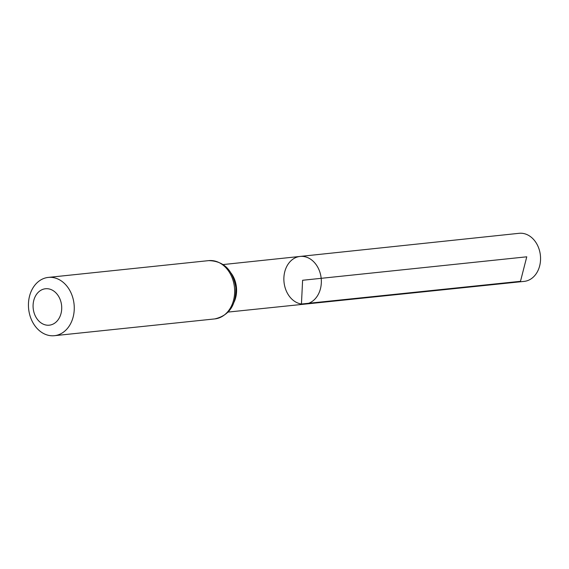 <?xml version="1.0" encoding="UTF-8"?>
<svg xmlns="http://www.w3.org/2000/svg" width="569" height="569" viewBox="0 0 569 569"><rect width="100%" height="100%" fill="white"/><g stroke="black" fill="none" stroke-linecap="round" stroke-linejoin="round"><path stroke-width="0.85" d="M300.098 256.434A23.962 18.677 84 0 1 321.179 278.319A23.962 18.677 84 0 1 305.084 304.102A23.962 18.677 84 0 1 301.442 304.024A23.962 18.677 84 0 1 283.874 279.884A23.962 18.677 84 0 1 300.098 256.434A23.962 18.677 84 0 1 321.179 278.319A23.962 18.677 84 0 1 305.084 304.102L524.156 281.392A24.175 18.841 84 0 0 540.55 257.75A24.175 18.841 84 0 0 522.826 233.382A24.175 18.841 84 0 0 519.127 233.304L223.219 264.549M46.509 325.119A18.315 14.275 84 0 1 35.463 296.079A18.315 14.275 84 0 1 60.222 299.685A18.315 14.275 84 0 1 46.509 325.119M49.93 335.603A29.304 22.838 84 0 1 28.45 306.072A29.304 22.838 84 0 1 48.301 277.409A29.304 22.838 84 0 1 74.062 304.173A29.304 22.838 84 0 1 54.404 335.696A29.304 22.838 84 0 1 49.93 335.603M526.766 256.811L302.608 280.268L301.442 304.024L520.486 281.314L526.766 256.811M231.17 273.241A23.884 18.613 84 0 1 234.172 301.926M208.702 260.623A29.304 22.838 84 0 1 234.464 287.395A29.304 22.838 84 0 1 214.805 318.91C229.357 315.461 236.341 304.963 235.772 287.409C232.799 269.948 223.781 261.022 208.702 260.623L48.301 277.409M228.19 312.068L305.084 304.102M54.404 335.696L214.805 318.91"/></g></svg>
